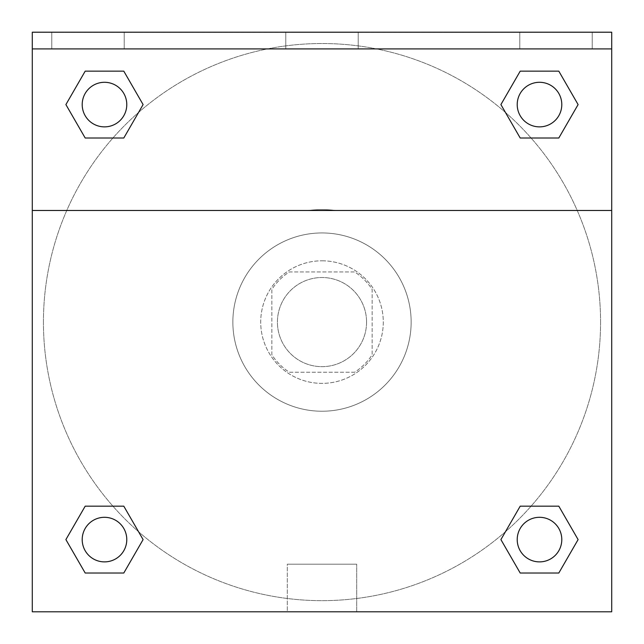 <?xml version="1.0" encoding="UTF-8"?>
<svg xmlns="http://www.w3.org/2000/svg" width="644" height="644" viewBox="0 0 644 644"><rect width="100%" height="100%" fill="white"/><g stroke="black" fill="none" stroke-linecap="round" stroke-linejoin="round"><path stroke-width="0.48" stroke-dasharray="3.22 2.42" d="M366.573 322.089A44.573 44.573 0 0 0 299.718 283.489A44.573 44.573 0 0 0 299.718 360.688A44.573 44.573 0 0 0 366.573 322.089A44.573 44.573 0 0 0 299.718 283.489A44.573 44.573 0 0 0 299.718 360.688A44.573 44.573 0 0 0 366.573 322.089M354.691 372.232L289.309 372.232A59.86 59.86 0 0 1 271.857 354.78L271.857 289.398A59.86 59.86 0 0 1 289.309 271.945L354.691 271.945A59.86 59.86 0 0 1 372.143 289.398L372.143 354.78A59.86 59.86 0 0 1 354.691 372.232L289.309 372.232A59.86 59.86 0 0 1 271.857 354.78L271.857 289.398A59.86 59.86 0 0 1 289.309 271.945L354.691 271.945A59.86 59.86 0 0 1 372.143 289.398L372.143 354.78A59.86 59.86 0 0 1 354.691 372.232M322 260.804A61.285 61.285 0 0 1 375.074 352.735A61.285 61.285 0 0 1 268.926 352.735A61.285 61.285 0 0 1 322 260.804A61.285 61.285 0 0 0 260.715 322.089A61.285 61.285 0 0 0 322 383.373A61.285 61.285 0 0 0 383.285 322.089A61.285 61.285 0 0 0 322 260.804M411.146 322.089A89.146 89.146 0 0 0 277.427 244.889A89.146 89.146 0 0 0 277.427 399.288A89.146 89.146 0 0 0 411.146 322.089A89.146 89.146 0 0 0 277.427 244.889A89.146 89.146 0 0 0 277.427 399.288A89.146 89.146 0 0 0 411.146 322.089M32.289 210.483L307.864 210.483L32.289 210.483L32.289 32.2L611.711 32.377L611.711 611.8L32.289 611.8L32.289 210.483L336.136 210.483A112.499 112.499 0 0 0 307.864 210.483A112.499 112.499 0 0 1 336.136 210.483L611.711 210.483L611.711 611.8L32.289 611.8L32.289 32.377L611.711 32.377L611.711 611.8L32.289 611.8L32.289 32.377L611.711 32.2L32.289 32.2L611.711 32.377L32.289 32.2L611.711 32.2L611.711 48.912L32.289 48.912M531.083 506.168L558.807 506.168L578.103 539.591L558.807 506.168L531.083 506.168L558.807 506.168L578.103 539.591L558.807 573.023L520.207 573.023L500.903 539.591L505.451 531.719M123.793 506.168L143.097 539.591L123.793 506.168L143.097 539.591L123.793 573.023L143.097 539.591L123.793 506.168L143.097 539.591L123.793 573.023L85.193 573.023L65.897 539.591L85.193 506.168L112.917 506.168M611.711 291.45L611.711 352.735L611.703 291.45M611.711 210.483L611.711 48.912M561.793 539.591A22.282 22.282 0 0 0 528.362 520.296A22.282 22.282 0 0 0 528.362 558.895A22.282 22.282 0 0 0 561.793 539.591A22.282 22.282 0 0 1 539.503 561.882A22.282 22.282 0 0 1 517.221 539.591A22.282 22.282 0 0 1 539.503 517.309A22.282 22.282 0 0 1 561.793 539.591A22.282 22.282 0 0 0 528.362 520.296A22.282 22.282 0 0 0 528.362 558.895A22.282 22.282 0 0 0 561.793 539.591A22.282 22.282 0 0 0 528.362 520.296A22.282 22.282 0 0 0 528.362 558.895A22.282 22.282 0 0 0 561.793 539.591A22.282 22.282 0 0 0 528.362 520.296A22.282 22.282 0 0 0 528.362 558.895A22.282 22.282 0 0 0 561.793 539.591M561.793 104.586A22.282 22.282 0 0 0 528.362 85.282A22.282 22.282 0 0 0 528.362 123.881A22.282 22.282 0 0 0 561.793 104.586A22.282 22.282 0 0 0 528.362 85.282A22.282 22.282 0 0 0 528.362 123.881A22.282 22.282 0 0 0 561.793 104.586A22.282 22.282 0 0 0 528.362 85.282A22.282 22.282 0 0 0 528.362 123.881A22.282 22.282 0 0 0 561.793 104.586A22.282 22.282 0 0 0 528.362 85.282A22.282 22.282 0 0 0 528.362 123.881A22.282 22.282 0 0 0 561.793 104.586A22.282 22.282 0 0 0 528.362 85.282A22.282 22.282 0 0 0 528.362 123.881A22.282 22.282 0 0 0 561.793 104.586M126.779 104.586A22.282 22.282 0 0 0 93.348 85.282A22.282 22.282 0 0 0 93.348 123.881A22.282 22.282 0 0 0 126.779 104.586A22.282 22.282 0 0 0 93.348 85.282A22.282 22.282 0 0 0 93.348 123.881A22.282 22.282 0 0 0 126.779 104.586A22.282 22.282 0 0 0 93.348 85.282A22.282 22.282 0 0 0 93.348 123.881A22.282 22.282 0 0 0 126.779 104.586A22.282 22.282 0 0 0 93.348 85.282A22.282 22.282 0 0 0 93.348 123.881A22.282 22.282 0 0 0 126.779 104.586A22.282 22.282 0 0 0 93.348 85.282A22.282 22.282 0 0 0 93.348 123.881A22.282 22.282 0 0 0 126.779 104.586M126.779 539.591A22.282 22.282 0 0 0 93.348 520.296A22.282 22.282 0 0 0 93.348 558.895A22.282 22.282 0 0 0 126.779 539.591A22.282 22.282 0 0 0 93.348 520.296A22.282 22.282 0 0 0 93.348 558.895A22.282 22.282 0 0 0 126.779 539.591A22.282 22.282 0 0 0 93.348 520.296A22.282 22.282 0 0 0 93.348 558.895A22.282 22.282 0 0 0 126.779 539.591A22.282 22.282 0 0 0 93.348 520.296A22.282 22.282 0 0 0 93.348 558.895A22.282 22.282 0 0 0 126.779 539.591A22.282 22.282 0 0 0 93.348 520.296A22.282 22.282 0 0 0 93.348 558.895A22.282 22.282 0 0 0 126.779 539.591M43.43 322.089A278.57 278.57 0 0 0 322 600.659A278.57 278.57 0 0 0 600.57 322.089A278.57 278.57 0 0 0 322 43.518A278.57 278.57 0 0 0 43.43 322.089M322 32.377L291.354 32.377L322 32.377M287.305 611.8L356.696 611.8L287.305 611.8L287.305 564.2L356.696 564.2L287.305 564.2L356.696 564.2L287.305 564.2L287.305 611.8L356.696 611.8L287.305 611.8M32.289 352.735L32.289 291.45L32.297 352.735M322 32.385L352.646 32.385L322 32.385M519.78 32.2L592.214 32.2L519.78 32.2L592.214 32.2L519.78 32.2L519.78 48.912L592.214 48.912L519.78 48.912L592.214 48.912L519.78 48.912L519.78 32.2M51.786 32.2L124.22 32.2L51.786 32.2L124.22 32.2L51.786 32.2L51.786 48.912L124.22 48.912L51.786 48.912L124.22 48.912L51.786 48.912L51.786 32.2M285.783 32.2L358.217 32.2L285.783 32.2L358.217 32.2L285.783 32.2L285.783 48.912L358.217 48.912L285.783 48.912L358.217 48.912L285.783 48.912L285.783 32.2M112.917 138.009L85.193 138.009L65.897 104.586L85.193 138.009L112.917 138.009L85.193 138.009L65.897 104.586L85.193 71.154L123.793 71.154L143.097 104.586L138.549 112.459M520.207 138.009L500.903 104.586L520.207 138.009L500.903 104.586L520.207 138.009L500.903 104.586L520.207 71.154L558.807 71.154L578.103 104.586L558.807 138.009L531.083 138.009M600.57 322.089A278.57 278.57 0 0 0 182.719 80.838A278.57 278.57 0 0 0 182.719 563.339A278.57 278.57 0 0 0 600.57 322.089M65.897 539.591L85.193 573.023L123.793 573.023L143.097 539.591L123.793 573.023L85.193 573.023L65.897 539.591L85.193 573.023L65.897 539.591L85.193 506.168M578.103 539.591L558.807 573.023L578.103 539.591L558.807 506.168L578.103 539.591L558.807 573.023L520.207 573.023L500.903 539.591L520.207 573.023L500.903 539.591L520.207 506.168M500.903 104.586L520.207 71.154L500.903 104.586L520.207 71.154L558.807 71.154L578.103 104.586L558.807 71.154L578.103 104.586L558.807 138.009M65.897 104.586L85.193 71.154L65.897 104.586L85.193 138.009L65.897 104.586L85.193 71.154L123.793 71.154L143.097 104.586L123.793 71.154L143.097 104.586L123.793 138.009M592.214 48.912L592.214 32.2L592.214 48.912M124.22 48.912L124.22 32.2L124.22 48.912M558.807 573.023L520.207 573.023L500.903 539.591M520.207 71.154L558.807 71.154L578.103 104.586M85.193 71.154L123.793 71.154L143.097 104.586M356.696 611.8L356.696 564.2L356.696 611.8M358.217 48.912L358.217 32.2L358.217 48.912"/><path stroke-width="0.97" d="M505.451 531.719L520.207 506.168L531.083 506.168L520.207 506.168L500.903 539.591L520.207 506.168L558.807 506.168L520.207 506.168L558.807 506.168L578.103 539.591L558.807 573.023L578.103 539.591M85.193 506.168L123.793 506.168L85.193 506.168L65.897 539.591L85.193 506.168L123.793 506.168L143.097 539.591L123.793 573.023L85.193 573.023L123.793 573.023L85.193 573.023L65.897 539.591M138.549 112.459L123.793 138.009L112.917 138.009L123.793 138.009L143.097 104.586L123.793 138.009L85.193 138.009L123.793 138.009L85.193 138.009L65.897 104.586L85.193 71.154L65.897 104.586M558.807 138.009L520.207 138.009L558.807 138.009L578.103 104.586L558.807 138.009L520.207 138.009L500.903 104.586L520.207 71.154L500.903 104.586M611.711 48.912L611.711 32.2L32.289 32.2L32.289 48.912L611.711 48.912L611.711 611.8L32.289 611.8L32.289 48.912M558.807 573.023L520.207 573.023L558.807 573.023L520.207 573.023L500.903 539.591M32.289 210.483L611.711 210.483M520.207 71.154L558.807 71.154L520.207 71.154L558.807 71.154L578.103 104.586M85.193 71.154L123.793 71.154L85.193 71.154L123.793 71.154L143.097 104.586M561.793 539.591A22.282 22.282 0 0 0 528.362 520.296A22.282 22.282 0 0 0 528.362 558.895A22.282 22.282 0 0 0 561.793 539.591M126.779 539.591A22.282 22.282 0 0 0 93.348 520.296A22.282 22.282 0 0 0 93.348 558.895A22.282 22.282 0 0 0 126.779 539.591M561.793 104.586A22.282 22.282 0 0 0 528.362 85.282A22.282 22.282 0 0 0 528.362 123.881A22.282 22.282 0 0 0 561.793 104.586M126.779 104.586A22.282 22.282 0 0 0 93.348 85.282A22.282 22.282 0 0 0 93.348 123.881A22.282 22.282 0 0 0 126.779 104.586M520.207 506.168L531.083 506.168M112.917 506.168L123.793 506.168M531.083 138.009L520.207 138.009M123.793 138.009L112.917 138.009"/></g></svg>
